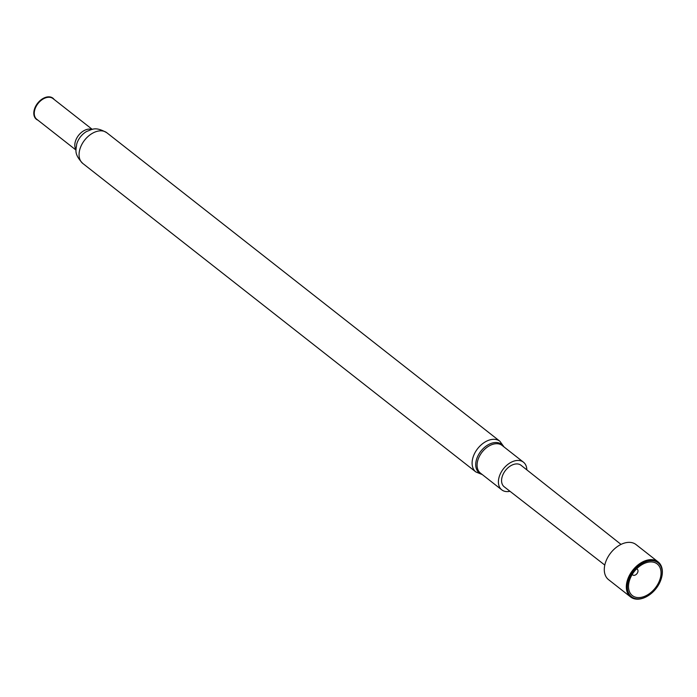 <?xml version="1.0" encoding="UTF-8"?>
<svg xmlns="http://www.w3.org/2000/svg" width="697" height="697" viewBox="0 0 697 697"><rect width="100%" height="100%" fill="white"/><g stroke="black" fill="none" stroke-linecap="round" stroke-linejoin="round"><path stroke-width="1.05" d="M54.105 99.436A13.409 8.904 128.1 0 0 44.303 97.859A13.409 8.904 128.1 0 0 34.85 108.035A13.409 8.904 128.1 0 0 37.865 120.128M92.257 129.381L53.007 98.573A13.156 8.73 128.1 0 0 35.294 108.253A13.156 8.73 128.1 0 0 36.767 119.274L76.017 150.073M510.004 491.289A17.573 11.666 -51.9 0 1 501.762 489.852A17.573 11.666 -51.9 0 1 499.793 475.127A17.573 11.666 -51.9 0 1 523.464 462.198A17.573 11.666 -51.9 0 1 526.827 469.856M660.503 580.854A21.563 14.315 128.1 0 0 660.895 579.791A21.563 14.315 128.1 0 0 651.852 560.641A21.563 14.315 128.1 0 0 629.043 578.649A21.563 14.315 128.1 0 0 631.151 596.458A21.563 14.315 128.1 0 0 648.646 595.404A21.563 14.315 128.1 0 0 660.503 580.854M648.498 595.499A22.287 14.794 -51.9 0 1 648.349 595.595A22.287 14.794 -51.9 0 1 630.585 596.946A22.287 14.794 -51.9 0 1 628.093 578.275A22.287 14.794 -51.9 0 1 658.107 561.887A22.287 14.794 -51.9 0 1 661.009 579.46A22.287 14.794 -51.9 0 1 660.956 579.625M637.755 597.564A20.108 13.348 -51.9 0 1 629.731 579.712A20.108 13.348 -51.9 0 1 641.162 565.154A20.108 13.348 -51.9 0 1 651.791 561.948A20.108 13.348 -51.9 0 1 659.449 580.784A20.108 13.348 -51.9 0 1 637.755 597.564M636.518 568.952A3.624 2.405 -51.9 0 1 637.677 572.437A3.624 2.405 -51.9 0 1 633.808 575.347A3.624 2.405 -51.9 0 1 632.318 574.302M630.585 596.946L608.551 579.651A22.287 14.794 -51.9 0 1 606.05 560.98A22.287 14.794 -51.9 0 1 636.065 544.592L658.107 561.887M604.796 565.084L504.201 486.785A13.652 9.061 -51.9 0 1 502.65 475.328A13.652 9.061 -51.9 0 1 521.06 465.3L621.027 544.409M91.847 129.468A13.156 8.73 128.1 0 0 75.842 140.08A13.156 8.73 128.1 0 0 76.008 149.655M82.786 163.446C73.351 153.488 76.295 149.794 76.653 144.323A15.134 10.046 128.1 0 1 77.332 142.275A15.134 10.046 128.1 0 1 86.82 131.367C92.056 129.72 94.94 125.983 106.859 132.779A19.499 12.947 128.1 0 0 80.599 147.119A19.499 12.947 128.1 0 0 82.786 163.446L475.824 471.93L482.324 474.596M106.859 132.779L499.897 441.262A19.499 12.947 128.1 0 0 473.638 455.603A19.499 12.947 128.1 0 0 475.824 471.93M503.469 446.507A18.096 12.015 128.1 0 0 490.252 443.754A18.096 12.015 128.1 0 0 477.157 457.633A18.096 12.015 128.1 0 0 481.766 474.152M501.762 489.852L480.451 473.124A17.573 11.666 -51.9 0 1 478.473 458.399A17.573 11.666 -51.9 0 1 502.145 445.47L523.464 462.198M499.897 441.262L504.027 446.943"/></g></svg>
